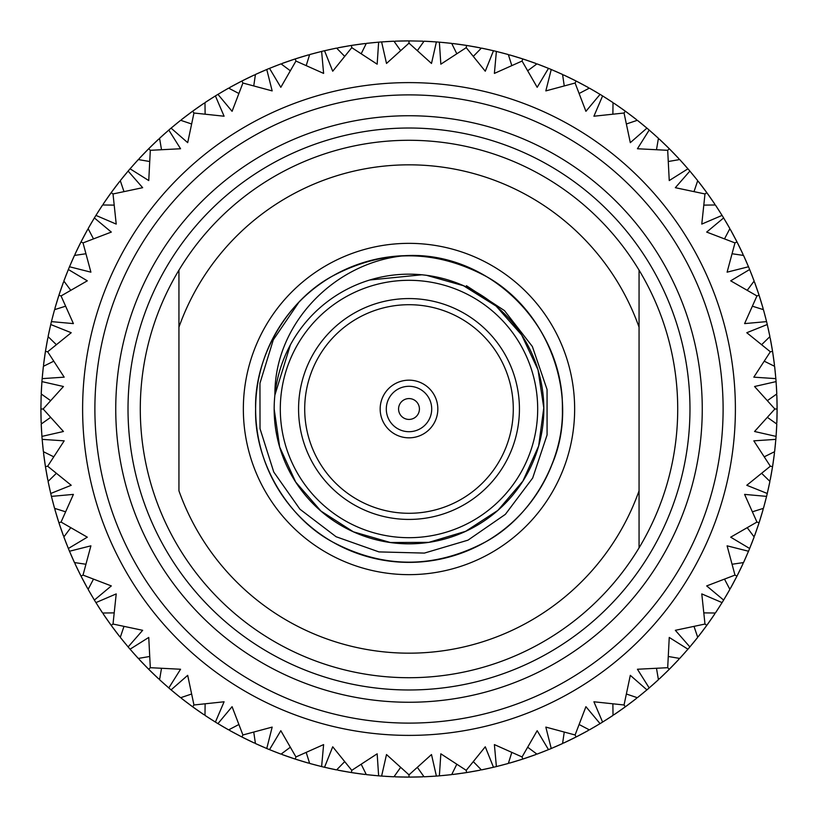 <?xml version="1.0" encoding="UTF-8"?>
<svg xmlns="http://www.w3.org/2000/svg" width="818" height="818" viewBox="0 0 818 818"><rect width="100%" height="100%" fill="white"/><g stroke="black" fill="none" stroke-linecap="round" stroke-linejoin="round"><path stroke-width="1.23" d="M694.083 626.608L697.713 637.355L689.871 646.926A368.1 368.1 0 0 1 687.938 649.195L669.247 637.437L667.692 667.692L637.437 669.247L649.195 687.938A368.1 368.1 0 0 1 646.926 689.871L630.31 675.341L624.042 704.983L593.909 701.783L602.6 722.079A368.1 368.1 0 0 1 600.064 723.633L585.923 706.68L575.095 734.973L545.831 727.1L551.24 748.511A368.1 368.1 0 0 1 548.489 749.646L537.181 730.689L522.058 756.947L494.389 744.595L496.383 766.578A368.1 368.1 0 0 1 493.479 767.274L485.279 746.783L466.229 770.341L440.841 753.818L439.368 775.842A368.1 368.1 0 0 1 436.393 776.077L431.495 754.554L409 774.85L386.505 754.554L381.607 776.077A368.1 368.1 0 0 1 378.632 775.842L377.159 753.818L351.771 770.341L332.721 746.783L324.521 767.274A368.1 368.1 0 0 1 321.617 766.578L323.611 744.595L295.942 756.947L280.819 730.689L269.511 749.646A368.1 368.1 0 0 1 266.76 748.511L272.169 727.1L242.905 734.973L232.077 706.68L217.936 723.633A368.1 368.1 0 0 1 215.4 722.079L224.091 701.783L193.958 704.983L187.69 675.341L171.074 689.871A368.1 368.1 0 0 1 168.805 687.938L180.563 669.247L150.308 667.692L148.753 637.437L130.062 649.195A368.1 368.1 0 0 1 128.129 646.926L142.659 630.31L113.017 624.042L116.217 593.909L95.921 602.6A368.1 368.1 0 0 1 94.367 600.064L111.32 585.923L83.027 575.095L90.9 545.831L69.489 551.24A368.1 368.1 0 0 1 68.354 548.489L87.311 537.181L61.053 522.058L73.405 494.389L51.422 496.383A368.1 368.1 0 0 1 50.726 493.479L71.217 485.279L47.659 466.229L64.182 440.841L42.158 439.368A368.1 368.1 0 0 1 41.922 436.393L63.446 431.495L43.15 409L63.446 386.505L41.922 381.607A368.1 368.1 0 0 1 42.158 378.632L64.182 377.159L47.659 351.771L71.217 332.721L50.726 324.521A368.1 368.1 0 0 1 51.422 321.617L73.405 323.611L61.053 295.942L87.311 280.819L68.354 269.511A368.1 368.1 0 0 1 69.489 266.76L90.9 272.169L83.027 242.905L111.32 232.077L94.367 217.936A368.1 368.1 0 0 1 95.921 215.4L116.217 224.091L113.017 193.958L142.659 187.69L128.129 171.074A368.1 368.1 0 0 1 130.062 168.805L148.753 180.563L150.308 150.308L180.563 148.753L168.805 130.062A368.1 368.1 0 0 1 171.074 128.129L187.69 142.659L193.958 113.017L224.091 116.217L215.4 95.921A368.1 368.1 0 0 1 217.936 94.367L232.077 111.32L242.905 83.027L272.169 90.9L266.76 69.489A368.1 368.1 0 0 1 269.511 68.354L280.819 87.311L295.942 61.053L323.611 73.405L321.617 51.422A368.1 368.1 0 0 1 324.521 50.726L332.721 71.217L351.771 47.659L377.159 64.182L378.632 42.158A368.1 368.1 0 0 1 381.607 41.922L386.505 63.446L409 43.15L431.495 63.446L436.393 41.922A368.1 368.1 0 0 1 439.368 42.158L440.841 64.182L466.229 47.659L485.279 71.217L493.479 50.726A368.1 368.1 0 0 1 496.383 51.422L494.389 73.405L522.058 61.053L537.181 87.311L548.489 68.354A368.1 368.1 0 0 1 551.24 69.489L545.831 90.9L575.095 83.027L585.923 111.32L600.064 94.367A368.1 368.1 0 0 1 602.6 95.921L593.909 116.217L624.042 113.017L630.31 142.659L646.926 128.129L637.355 120.287L626.608 123.917M656.527 149.479L658.429 138.293L649.195 130.062A368.1 368.1 0 0 0 646.926 128.129M667.335 146.77L659.308 139.101L658.255 139.346L659.298 139.091L669.288 148.712L667.692 150.308L669.247 180.563L687.938 168.805A368.1 368.1 0 0 1 689.871 171.074L697.713 180.645L694.083 191.392M669.288 148.712L678.909 158.702L678.654 159.745L678.909 158.702L669.288 148.712M680.116 160.011L682.1 162.189M682.488 162.618L685.525 166.034M692.232 173.886L697.447 180.318M689.871 171.074L675.341 187.69L704.983 193.958L706.803 192.639L698.439 181.576L697.376 181.668L698.439 181.576L700.044 183.631M700.167 183.794L701.128 185.032M701.282 185.236L703.265 187.854M703.828 188.61L706.251 191.882M707.345 193.396L709.717 196.709M710.249 197.475L714.738 204.009L714.318 204.991L714.738 204.009L706.803 192.639L714.738 204.009M715.392 204.991L714.318 204.991L715.392 204.981L722.079 215.4A368.1 368.1 0 0 1 723.633 217.936L729.881 228.621L729.39 229.572L730.454 229.653L735.719 239.439M735.903 239.786L736.445 240.829M737.519 242.936L739.85 247.639M739.912 247.762L743.041 254.347L742.478 255.267L743.531 255.421L748.511 266.76A368.1 368.1 0 0 1 749.646 269.511L754.145 281.044L747.366 290.134M758.225 292.629L754.554 282.159L753.511 281.903L754.145 281.044L753.511 281.903L754.554 282.149L759.084 295.247L763.122 308.519L762.417 309.327L763.439 309.644L766.578 321.617A368.1 368.1 0 0 1 767.274 324.521L769.912 336.607L761.793 344.531M600.064 94.367L589.379 88.119L579.328 93.385M602.6 95.921L613.019 102.608L612.886 113.947M623.132 109.592L614.001 103.272L613.009 103.681L613.991 103.262L625.361 111.197L636.424 119.561L636.332 120.624L636.424 119.561L632.968 116.872M624.042 113.017L625.361 111.197L636.414 119.551M637.58 120.471L640.126 122.506M640.576 122.874L644.114 125.767M652.294 132.772L658.418 138.283L658.265 139.346M659.676 139.449L661.2 140.87M661.353 141.013L662.488 142.087M662.682 142.271L665.054 144.551M665.719 145.195L668.623 148.048M698.449 181.586L706.108 191.678M548.489 68.354L536.956 63.855L527.866 70.634M551.24 69.489L562.569 74.469L564.215 85.685M573.653 79.775L563.653 74.959L562.733 75.522L563.643 74.959L576.117 81.023L588.346 87.546L588.428 88.62L588.346 87.546L581.383 83.763M575.095 83.027L576.117 81.023L588.336 87.546M589.635 88.272L592.457 89.878M592.968 90.164L596.905 92.475M605.719 97.874L612.662 102.373M614.42 103.549L616.148 104.724M616.322 104.837L617.621 105.727M617.835 105.87L620.525 107.751M621.291 108.283L624.604 110.655M626.118 111.749L632.764 116.718M667.611 147.046L668.449 147.884M670.116 149.551L673.797 153.303M673.889 153.395L678.899 158.692M668.521 161.473L678.654 159.735M697.713 180.655L697.376 181.668M493.479 50.726L481.393 48.088L473.469 56.207M496.383 51.422L508.346 54.561L511.731 65.389M509.481 54.878L508.673 55.583L509.481 54.878L522.753 58.916L535.851 63.446L536.097 64.489L536.956 63.855L536.097 64.489L535.851 63.446L533.408 62.557M522.058 61.053L522.753 58.916L535.841 63.446M537.528 64.07L540.279 65.103M540.831 65.317L545.074 66.974M555.033 71.105L562.181 74.285M564.113 75.174L566.005 76.064M566.189 76.156L567.6 76.82M567.835 76.933L568.776 77.383M569.011 77.495L570.8 78.364M571.639 78.784L575.279 80.593M576.946 81.452L580.555 83.324M613.009 102.608L613.009 103.681L613.019 102.608M623.449 109.817L624.41 110.512M637.345 120.287L636.332 120.624M436.393 41.922L424.041 41.207L417.477 50.46M439.368 42.158L451.679 43.385L456.71 53.548M463.857 45.01L452.855 43.518L452.16 44.336L452.845 43.518L466.587 45.43L480.238 47.863L480.636 48.855L481.393 48.088L480.636 48.845M466.229 47.659L466.587 45.43L480.227 47.853L480.636 48.855M481.986 48.211L484.869 48.804M485.442 48.927L489.9 49.898M500.371 52.424L507.763 54.397M509.982 55.021L511.986 55.604M512.191 55.655L513.684 56.105M513.939 56.176L517.078 57.127M517.978 57.403L521.853 58.63M523.643 59.203L527.498 60.491M528.387 60.798L531.485 61.882M531.731 61.963L533.213 62.485M562.569 74.469L562.733 75.522L562.58 74.469M574.001 79.96L575.064 80.481M589.369 88.119L588.428 88.61M378.632 42.158L366.321 43.385L361.29 53.548M381.607 41.922L393.959 41.207L400.523 50.46M407.814 40.9L395.145 41.166L394.583 42.076L395.135 41.166L409 40.9L422.865 41.166L423.417 42.076L424.041 41.207L423.417 42.076L422.865 41.166L409 40.9L422.855 41.166M409 43.15L409 40.9M424.644 41.237L427.579 41.37M428.172 41.401L432.732 41.667M443.029 42.475L451.25 43.334M453.366 43.579L455.432 43.845M455.646 43.865L457.19 44.07M457.456 44.1L458.489 44.244M458.745 44.274L460.708 44.55M461.638 44.683L465.657 45.287M467.507 45.583L474.399 46.759M474.655 46.8L475.677 46.994M475.933 47.035L480.238 47.863M509.491 54.888L520.125 58.078M520.504 58.19L521.628 58.548M321.617 51.422L309.654 54.561L306.269 65.389M324.521 50.726L336.607 48.088L344.531 56.207M350.247 45.614L337.773 47.853L337.364 48.855L337.762 47.863L351.413 45.43L365.155 43.518L365.84 44.336L366.321 43.385L365.84 44.336L365.155 43.518L362.568 43.845M351.771 47.659L351.413 45.43M366.617 43.344L374.971 42.475M385.268 41.667L389.828 41.401M390.421 41.37L393.53 41.227M395.656 41.145L397.742 41.074M397.947 41.064L399.511 41.023M399.777 41.012L400.81 40.992M401.076 40.982L403.059 40.951M404 40.931L408.059 40.9M464.246 45.072L465.422 45.246M508.356 54.561L508.673 55.573M266.76 69.489L255.431 74.469L253.784 85.685M269.511 68.354L281.044 63.855L290.134 70.634M292.629 59.775L282.159 63.446L281.903 64.489L282.149 63.446L295.247 58.916L308.519 54.878L309.327 55.583L308.519 54.878L303.059 56.473M295.942 61.053L295.247 58.916M309.93 54.479L318.059 52.311M328.529 49.806L336.014 48.211M338.274 47.761L340.319 47.362M340.523 47.321L342.067 47.035M342.323 46.994L343.345 46.8M343.601 46.759L345.554 46.411M346.484 46.248L350.493 45.583M352.343 45.287L356.362 44.683M357.292 44.55L360.544 44.1M360.81 44.07L362.354 43.865M451.689 43.385L452.16 44.336M215.4 95.921L204.981 102.608L205.113 113.947M217.936 94.367L228.621 88.119L238.672 93.385M239.439 82.281L229.664 87.546L229.572 88.62L229.653 87.546L241.883 81.023L254.357 74.959L255.267 75.522L254.357 74.959L251.995 76.064M242.905 83.027L241.883 81.023M255.697 74.346L258.662 73.007M259.194 72.761L263.376 70.931M273.335 66.81L277.169 65.317M277.721 65.103L280.635 64.008M282.629 63.272L284.592 62.557M284.787 62.485L286.269 61.963M286.515 61.882L287.496 61.534M287.742 61.442L289.613 60.798M290.502 60.491L294.357 59.203M296.147 58.63L302.813 56.544M351.801 45.368L357.783 44.479M357.906 44.458L365.145 43.518M393.969 41.207L394.583 42.076M168.805 130.062L159.571 138.293L161.473 149.479M171.074 128.129L180.645 120.287L191.392 123.917M181.576 119.561L181.668 120.624L181.576 119.561L192.639 111.197L204.009 103.262L204.991 103.681L204.009 103.262L201.852 104.724M193.958 113.017L192.639 111.197M205.226 102.444L207.946 100.655M208.437 100.338L212.281 97.874M221.473 92.25L225.032 90.164M225.543 89.878L228.253 88.334M230.103 87.291L231.934 86.289M232.118 86.187L233.488 85.44M233.713 85.317L234.633 84.816M234.868 84.694L236.617 83.763M237.445 83.324L241.054 81.452M242.721 80.593L246.361 78.784M247.2 78.364L250.165 76.933M250.4 76.82L251.811 76.156M293.008 59.653L294.132 59.285M281.044 63.855L281.903 64.489L281.044 63.855M295.625 58.794L301.382 56.984M301.515 56.943L308.509 54.888M309.644 54.561L309.327 55.573M336.617 48.088L337.364 48.845M128.129 171.074L120.287 180.645L123.917 191.392M130.062 168.805L138.293 159.571L149.479 161.473M146.77 150.665L139.101 158.692L139.346 159.745L139.091 158.702L148.712 148.712L158.702 139.091L159.745 139.346L158.702 139.091L156.8 140.87M150.308 150.308L148.712 148.712M159.786 138.099L162.189 135.9M162.618 135.512L166.034 132.475M174.234 125.481L180.318 120.553M181.985 119.244L183.631 117.956M183.794 117.833L185.032 116.872M185.236 116.718L186.064 116.084M186.279 115.931L187.854 114.735M188.61 114.172L191.882 111.749M193.396 110.655L196.709 108.283M197.475 107.751L200.165 105.87M200.379 105.727L201.678 104.837M239.786 82.097L240.829 81.555M242.24 80.839L247.639 78.15M247.762 78.088L254.347 74.959M255.421 74.469L255.267 75.522M94.367 217.936L88.119 228.621L93.385 238.672M95.921 215.4L102.608 204.981L113.947 205.113M109.592 194.868L103.272 203.999L103.681 204.991L103.262 204.009L111.197 192.639L119.561 181.576L120.624 181.668L119.561 181.576L116.872 185.032M113.017 193.958L111.197 192.639M120.471 180.42L122.506 177.874M122.874 177.424L125.767 173.886M132.772 165.706L138.007 159.878M139.449 158.324L140.87 156.8M141.013 156.647L142.087 155.512M142.271 155.318L142.986 154.561M143.17 154.377L144.551 152.946M145.195 152.281L148.048 149.377M149.377 148.048L152.281 145.195M152.946 144.551L155.318 142.271M155.512 142.087L156.647 141.013M181.586 119.551L190.41 112.833M190.727 112.598L191.678 111.892M192.956 110.972L197.874 107.465M197.976 107.393L203.999 103.272M204.981 102.608L204.991 103.681M68.354 269.511L63.855 281.044L70.634 290.134M69.489 266.76L74.469 255.431L85.685 253.784M79.775 244.347L74.959 254.347L75.522 255.267L74.959 254.357L81.023 241.883L87.546 229.653L88.62 229.572L87.546 229.653L83.763 236.617M83.027 242.905L81.023 241.883M88.272 228.365L89.878 225.543M90.164 225.032L92.475 221.095M97.874 212.281L102.373 205.338M103.549 203.58L104.724 201.852M104.837 201.678L105.727 200.379M105.87 200.165L107.751 197.475M108.283 196.709L110.655 193.396M111.749 191.882L115.931 186.279M116.084 186.064L116.718 185.236M147.046 150.389L147.884 149.551M139.346 159.735L138.303 159.561L139.346 159.745M148.988 148.436L153.303 144.203M153.395 144.111L158.692 139.101M159.561 138.303L159.735 139.346M50.726 324.521L48.088 336.607L56.207 344.531M51.422 321.617L54.561 309.654L65.389 306.269M54.878 308.519L55.583 309.327L54.878 308.519L58.916 295.247L63.446 282.149L64.489 281.903L63.855 281.044L64.489 281.903L63.446 282.149L60.798 289.613M61.053 295.942L58.916 295.247L63.446 282.159M64.07 280.472L65.103 277.721M65.317 277.169L66.974 272.926M71.105 262.967L74.285 255.819M75.174 253.887L76.064 251.995M76.156 251.811L76.82 250.4M76.933 250.165L77.383 249.224M77.495 248.989L78.364 247.2M78.784 246.361L80.593 242.721M81.452 241.054L83.324 237.445M109.817 194.551L110.512 193.59M102.608 204.991L103.681 204.991L102.608 204.981M111.432 192.322L115.031 187.465M115.103 187.363L119.551 181.586M120.287 180.655L120.624 181.668M41.922 381.607L41.207 393.959L50.46 400.523M42.158 378.632L43.385 366.321L53.548 361.29M45.01 354.143L43.518 365.145L44.336 365.84L43.518 365.155L45.43 351.413L47.863 337.762L48.855 337.364L48.088 336.607L48.845 337.364M47.659 351.771L45.43 351.413L47.853 337.773L48.855 337.364M48.211 336.014L48.804 333.13M48.927 332.558L49.898 328.1M52.424 317.629L54.561 309.664L55.573 309.327M55.021 308.018L55.604 306.014M55.655 305.809L56.105 304.316M56.176 304.061L56.473 303.059M56.544 302.813L58.63 296.147M59.203 294.357L60.491 290.502M79.96 243.999L80.481 242.936M74.469 255.431L75.522 255.267L74.469 255.421M81.197 241.535L83.988 236.177M84.049 236.065L87.546 229.664M88.119 228.631L88.61 229.572M42.158 439.368L43.385 451.679L53.548 456.71M41.922 436.393L41.207 424.041L50.46 417.477M40.9 410.186L41.166 422.855L42.076 423.417L41.166 422.865L40.9 409L41.166 395.135L42.076 394.583L41.207 393.959L42.076 394.583L41.166 395.135L40.9 409L41.166 395.145M43.15 409L40.9 409M41.237 393.356L41.37 390.421M41.401 389.828L41.667 385.268M42.475 374.971L43.334 366.75M43.579 364.634L43.845 362.568M43.865 362.354L44.244 359.511M44.274 359.255L44.55 357.292M44.683 356.362L45.43 351.413M45.583 350.493L46.994 342.323M47.035 342.067L47.863 337.762M54.888 308.509L58.078 297.875M58.19 297.496L58.548 296.372M51.422 496.383L54.561 508.346L65.389 511.731M50.726 493.479L48.088 481.393L56.207 473.469M45.614 467.753L47.853 480.227L48.855 480.636L47.863 480.238L45.43 466.587L43.518 452.845L44.336 452.16L43.385 451.679L44.336 452.16L43.518 452.845L43.845 455.432M47.659 466.229L45.43 466.587M43.313 451.076L42.475 443.029M41.636 432.282L41.401 428.172M41.37 427.579L41.227 424.47M41.145 422.344L41.023 418.489M41.012 418.223L40.992 417.19M40.982 416.924L40.9 409.941M45.072 353.754L45.246 352.578M69.489 551.24L74.469 562.569L85.685 564.215M68.354 548.489L63.855 536.956L70.634 527.866M59.775 525.371L63.446 535.841L64.489 536.097L63.446 535.851L58.916 522.753L54.878 509.481L55.583 508.673L54.878 509.481L57.127 517.078M61.053 522.058L58.916 522.753M54.479 508.07L52.311 499.941M49.898 489.9L48.17 481.812M47.761 479.726L47.362 477.681M47.321 477.477L47.035 475.933M46.994 475.677L46.8 474.655M46.759 474.399L46.411 472.446M46.248 471.516L45.583 467.507M45.287 465.657L44.683 461.638M44.55 460.708L43.865 455.646M43.385 366.311L44.336 365.84M95.921 602.6L102.608 613.019L113.947 612.886M94.367 600.064L88.119 589.379L93.385 579.328M82.281 578.561L87.546 588.336L88.62 588.428L87.546 588.346L81.023 576.117L74.959 563.643L75.522 562.733L74.959 563.643L76.064 566.005M83.027 575.095L81.023 576.117L74.959 563.653M74.213 562.027L73.007 559.338M72.761 558.806L70.931 554.624M66.81 544.665L64.008 537.365M63.272 535.371L62.557 533.408M62.485 533.213L61.963 531.731M61.882 531.485L61.534 530.504M61.442 530.258L60.798 528.387M60.491 527.498L59.203 523.643M58.63 521.853L57.403 517.978M45.368 466.199L44.479 460.217M44.458 460.094L43.518 452.855M41.207 424.031L42.076 423.417M130.062 649.195L138.293 658.429L149.479 656.527M128.129 646.926L120.287 637.355L123.917 626.608M119.561 636.424L120.624 636.332L119.561 636.424L111.197 625.361L103.262 613.991L103.681 613.009L103.262 613.991L104.724 616.148M113.017 624.042L111.197 625.361L103.272 614.001M102.27 612.508L100.655 610.054M100.338 609.563L97.874 605.719M92.25 596.526L88.334 589.747M87.291 587.897L86.289 586.066M86.187 585.882L85.44 584.512M85.317 584.287L84.816 583.367M84.694 583.132L83.763 581.383M83.324 580.555L81.452 576.946M80.593 575.279L78.784 571.639M78.364 570.8L76.933 567.835M76.82 567.6L76.156 566.189M59.653 524.992L59.285 523.868M63.855 536.956L64.489 536.097L63.855 536.956M58.794 522.375L56.984 516.618M56.943 516.485L54.888 509.491M54.561 508.356L55.573 508.673M48.088 481.383L48.845 480.636M171.074 689.871L180.645 697.713L191.392 694.083M168.805 687.938L159.571 679.707L161.473 668.521M150.665 671.23L158.692 678.899L159.745 678.654L158.702 678.909L148.712 669.288L139.091 659.298L139.346 658.255L139.091 659.298L140.87 661.2M150.308 667.692L148.712 669.288L139.101 659.308M137.884 657.989L135.9 655.811M135.512 655.382L132.475 651.966M125.481 643.766L120.553 637.682M119.244 636.015L117.956 634.369M117.833 634.206L116.872 632.968M116.718 632.764L116.084 631.936M115.931 631.721L114.735 630.146M114.172 629.39L111.749 626.118M110.655 624.604L108.283 621.291M107.751 620.525L105.87 617.835M105.727 617.621L104.837 616.322M82.097 578.214L81.555 577.171M74.469 562.58L75.522 562.733M217.936 723.633L228.621 729.881L238.672 724.615M215.4 722.079L204.981 715.392L205.113 704.053M194.868 708.408L203.999 714.727L204.991 714.318L204.009 714.738L192.639 706.803L181.576 698.439L181.668 697.376L181.576 698.439L185.032 701.128M193.958 704.983L192.639 706.803L181.586 698.449M180.175 697.335L177.874 695.494M177.424 695.126L173.886 692.232M165.706 685.228L159.878 679.993M158.324 678.551L156.8 677.13M156.647 676.987L155.512 675.913M155.318 675.729L154.561 675.014M154.377 674.83L152.946 673.449M152.281 672.805L149.377 669.952M148.048 668.623L145.195 665.719M144.551 665.054L142.271 662.682M142.087 662.488L141.013 661.353M119.551 636.414L112.833 627.59M112.598 627.273L111.892 626.322M102.608 613.019L103.681 613.009M269.511 749.646L281.044 754.145L290.134 747.366M266.76 748.511L255.431 743.531L253.784 732.315M244.347 738.225L254.347 743.041L255.267 742.478L254.357 743.041L241.883 736.977L229.653 730.454L229.572 729.38L229.653 730.454L231.934 731.711M242.905 734.973L241.883 736.977L229.664 730.454M228.365 729.728L225.543 728.122M225.032 727.836L221.095 725.525M211.913 719.891L205.338 715.627M203.58 714.451L201.852 713.276M201.678 713.163L200.379 712.274M200.165 712.13L199.316 711.537M199.101 711.384L197.475 710.249M196.709 709.717L193.396 707.345M191.882 706.251L186.279 702.069M186.064 701.916L185.236 701.282M150.389 670.954L149.551 670.116M159.735 678.654L159.561 679.697L159.745 678.654M138.303 658.439L139.346 658.265M324.521 767.274L336.607 769.912L344.531 761.793M321.617 766.578L309.654 763.439L306.269 752.611M308.519 763.122L309.327 762.417L308.519 763.122L295.247 759.084L282.149 754.554L281.903 753.511L281.044 754.145L281.903 753.511L282.149 754.554L284.592 755.443M295.942 756.947L295.247 759.084L282.159 754.554M280.472 753.93L277.721 752.897M277.169 752.683L272.926 751.026M262.967 746.895L255.819 743.715M253.887 742.826L251.995 741.936M251.811 741.844L250.4 741.18M250.165 741.067L249.224 740.617M248.989 740.505L247.2 739.636M246.361 739.216L242.721 737.407M241.054 736.548L233.713 732.683M233.488 732.56L232.118 731.813M194.551 708.183L193.59 707.488M204.991 715.392L204.991 714.318L204.981 715.392M180.655 697.713L181.668 697.376M381.607 776.077L393.959 776.793L400.523 767.54M378.632 775.842L366.321 774.615L361.29 764.452M354.143 772.99L365.145 774.482L365.84 773.664L365.155 774.482L351.413 772.57L337.762 770.137L337.364 769.145L336.607 769.912L337.364 769.155M351.771 770.341L351.413 772.57L337.773 770.147L337.364 769.145M336.014 769.789L333.13 769.196M332.558 769.073L328.1 768.102M317.629 765.576L310.063 763.552M308.018 762.979L306.014 762.396M305.809 762.345L304.316 761.895M304.061 761.824L300.922 760.873M300.022 760.597L296.147 759.37M294.357 758.797L290.502 757.509M289.613 757.202L286.515 756.118M286.269 756.036L284.787 755.515M243.999 738.04L242.936 737.519M255.431 743.531L255.267 742.478L255.421 743.531M228.631 729.881L229.572 729.39M439.368 775.842L451.679 774.615L456.71 764.452M436.393 776.077L424.041 776.793L417.477 767.54M410.186 777.1L422.855 776.834L423.417 775.924L422.865 776.834L409 777.1L395.135 776.834L394.583 775.924L393.959 776.793L394.583 775.924L395.135 776.834L399.511 776.977M409 774.85L409 777.1L395.145 776.834M393.356 776.763L390.421 776.63M389.828 776.599L385.268 776.333M374.971 775.525L366.75 774.666M364.634 774.421L362.568 774.155M362.354 774.135L359.511 773.756M359.255 773.726L357.292 773.45M356.362 773.317L351.413 772.57M350.493 772.417L343.601 771.241M343.345 771.2L342.323 771.006M342.067 770.965L337.762 770.137M308.509 763.112L297.875 759.922M297.496 759.81L296.372 759.452M496.383 766.578L508.346 763.439L511.731 752.611M493.479 767.274L481.393 769.912L473.469 761.793M467.753 772.386L480.227 770.147L480.636 769.145L480.238 770.137L466.587 772.57L452.845 774.482L452.16 773.664L451.679 774.615L452.16 773.664L452.845 774.482L455.432 774.155M466.229 770.341L466.587 772.57L452.855 774.482M451.383 774.656L443.029 775.525M432.732 776.333L424.47 776.773M422.344 776.855L420.258 776.926M420.053 776.936L418.489 776.977M418.223 776.988L417.19 777.008M416.924 777.018L409.941 777.1M408.059 777.1L404 777.069M403.059 777.049L399.777 776.988M353.754 772.928L352.578 772.754M309.644 763.439L309.327 762.427M551.24 748.511L562.569 743.531L564.215 732.315M548.489 749.646L536.956 754.145L527.866 747.366M525.371 758.225L535.841 754.554L536.097 753.511L535.851 754.554L522.753 759.084L509.481 763.122L508.673 762.417L509.481 763.122L511.986 762.396M522.058 756.947L522.753 759.084L509.491 763.112M508.07 763.521L499.941 765.689M489.471 768.194L481.812 769.83M479.726 770.239L477.681 770.638M477.477 770.679L475.933 770.965M475.677 771.006L472.446 771.589M471.516 771.752L467.507 772.417M465.657 772.713L461.638 773.317M460.708 773.45L457.456 773.9M457.19 773.93L455.646 774.135M366.311 774.615L365.84 773.664M602.6 722.079L613.019 715.392L612.886 704.053M600.064 723.633L589.379 729.881L579.328 724.615M578.561 735.719L588.336 730.454L588.428 729.38L588.346 730.454L576.117 736.977L563.643 743.041L562.733 742.478L563.643 743.041L566.005 741.936M575.095 734.973L576.117 736.977L563.653 743.041M562.027 743.787L559.338 744.994M558.806 745.239L554.624 747.069M544.665 751.19L537.365 753.991M535.371 754.728L533.408 755.443M533.213 755.515L531.731 756.036M531.485 756.118L530.504 756.466M530.258 756.558L528.387 757.202M527.498 757.509L523.643 758.797M521.853 759.37L517.978 760.597M517.078 760.873L513.939 761.824M513.684 761.895L512.191 762.345M424.031 776.793L423.417 775.924M649.195 687.938L658.429 679.707L656.527 668.521M646.926 689.871L637.355 697.713L626.608 694.083M636.424 698.439L636.332 697.376L636.424 698.439L625.361 706.803L613.991 714.738L613.009 714.318L613.991 714.738L616.148 713.276M624.042 704.983L625.361 706.803L614.001 714.727M612.774 715.556L610.054 717.345M609.563 717.662L605.719 720.126M596.526 725.75L589.747 729.666M587.897 730.709L586.066 731.711M585.882 731.813L584.512 732.56M584.287 732.683L583.367 733.184M583.132 733.306L581.383 734.237M580.555 734.676L576.946 736.548M575.279 737.407L571.639 739.216M570.8 739.636L567.835 741.067M567.6 741.18L566.189 741.844M524.992 758.347L523.868 758.715M536.956 754.145L536.097 753.511L536.956 754.145M508.356 763.439L508.673 762.427M481.383 769.912L480.636 769.155M687.938 649.195L679.707 658.429L668.521 656.527M724.615 579.328L729.881 589.379L723.633 600.064A368.1 368.1 0 0 1 722.079 602.6L701.783 593.909L704.983 624.042L675.341 630.31L689.871 646.926M671.23 667.335L678.899 659.308L678.654 658.255L678.909 659.298L669.288 669.288L659.298 678.909L658.255 678.654L659.298 678.909L661.2 677.13M667.692 667.692L669.288 669.288L659.308 678.899M658.214 679.901L655.811 682.1M655.382 682.488L651.966 685.525M643.766 692.519L637.682 697.447M636.015 698.756L634.369 700.044M634.206 700.167L632.968 701.128M632.764 701.282L631.936 701.916M631.721 702.069L630.146 703.265M629.39 703.828L626.118 706.251M624.604 707.345L621.291 709.717M620.525 710.249L617.835 712.13M617.621 712.274L616.322 713.163M578.214 735.903L577.171 736.445M562.58 743.531L562.733 742.478M708.408 623.132L714.727 614.001L714.318 613.009L714.738 613.991L706.803 625.361L698.439 636.424L697.376 636.332L698.439 636.424L701.128 632.968M722.079 602.6L715.392 613.019L704.053 612.886M747.366 527.866L754.145 536.956L749.646 548.489A368.1 368.1 0 0 1 748.511 551.24L727.1 545.831L734.973 575.095L706.68 585.923L723.633 600.064M704.983 624.042L706.803 625.361L698.449 636.414M697.335 637.825L695.494 640.126M695.126 640.576L692.232 644.114M685.228 652.294L680.116 657.989M678.551 659.676L677.13 661.2M676.987 661.353L675.913 662.488M675.729 662.682L675.014 663.439M674.83 663.623L673.449 665.054M672.805 665.719L669.952 668.623M668.623 669.952L665.719 672.805M665.054 673.449L662.682 675.729M662.488 675.913L661.353 676.987M636.414 698.449L627.59 705.167M627.273 705.402L626.322 706.108M613.019 715.392L613.009 714.318M729.728 589.635L728.122 592.457M727.836 592.968L725.525 596.905M719.891 606.087L715.402 612.999L714.318 613.009L715.392 613.019M738.225 573.653L743.041 563.653L742.478 562.733L743.041 563.643L736.977 576.117L730.454 588.346L729.38 588.428L730.454 588.346L732.56 584.512M748.511 551.24L743.531 562.569L732.315 564.215M761.793 473.469L769.912 481.393L767.274 493.479A368.1 368.1 0 0 1 766.578 496.383L744.595 494.389L756.947 522.058L730.689 537.181L749.646 548.489M734.973 575.095L736.977 576.117L730.454 588.336M714.451 614.42L713.276 616.148M713.163 616.322L712.274 617.621M712.13 617.835L711.537 618.684M711.384 618.899L707.345 624.604M706.251 626.118L702.069 631.721M701.916 631.936L701.282 632.764M670.954 667.611L670.116 668.449M678.654 658.265L679.697 658.439L678.654 658.255M658.439 679.697L658.265 678.654M742.826 564.113L741.936 566.005M741.844 566.189L741.18 567.6M741.067 567.835L739.636 570.8M739.216 571.639L737.407 575.279M736.548 576.946L732.683 584.287M753.93 537.528L752.897 540.279M752.683 540.831L751.026 545.074M746.895 555.033L743.542 562.559M763.122 509.481L762.417 508.673L763.122 509.481L759.084 522.753L754.554 535.851L753.511 536.097L754.145 536.956L753.511 536.097L754.554 535.851L756.036 531.731M766.578 496.383L763.439 508.346L752.611 511.731M767.54 417.477L776.793 424.041L776.077 436.393A368.1 368.1 0 0 1 775.842 439.368L753.818 440.841L770.341 466.229L746.783 485.279L767.274 493.479M756.947 522.058L759.084 522.753L754.554 535.841M708.183 623.449L707.488 624.41M697.713 637.345L697.376 636.332M762.979 509.982L762.396 511.986M762.345 512.191L761.895 513.684M761.824 513.939L761.527 514.941M761.456 515.187L759.37 521.853M758.797 523.643L756.118 531.485M769.789 481.986L769.196 484.869M769.073 485.442L768.102 489.9M765.576 500.371L763.603 507.763M772.99 463.857L774.482 452.855L773.664 452.16L774.482 452.845L772.57 466.587L770.137 480.238L769.145 480.636L769.912 481.393L769.155 480.636M775.842 439.368L774.615 451.679L764.452 456.71M764.452 361.29L774.615 366.321L775.842 378.632A368.1 368.1 0 0 1 776.077 381.607L754.554 386.505L774.85 409L754.554 431.495L776.077 436.393M770.341 466.229L772.57 466.587L770.147 480.227L769.145 480.636M738.04 574.001L737.519 575.064M743.531 562.569L742.478 562.733L743.531 562.58M729.881 589.369L729.39 588.428M763.112 509.491L759.922 520.125M759.81 520.504L759.206 522.375M774.421 453.366L774.155 455.432M774.135 455.646L773.93 457.19M773.9 457.456L773.756 458.489M773.726 458.745L773.45 460.708M773.317 461.638L772.713 465.657M772.417 467.507L771.241 474.399M771.2 474.655L771.006 475.677M770.965 475.933L770.137 480.238M776.763 424.644L776.63 427.579M776.599 428.172L776.333 432.732M775.484 443.468L774.666 451.25M777.1 407.814L776.834 395.145L775.924 394.583L776.834 395.135L777.1 409L776.834 422.865L775.924 423.417L776.793 424.041L775.924 423.417L776.834 422.865L776.977 418.489M776.077 381.607L776.793 393.959L767.54 400.523M767.274 324.521L746.783 332.721L770.341 351.771L753.818 377.159L775.842 378.632M774.85 409L777.1 409L776.834 422.855M772.928 464.246L772.754 465.422M776.855 395.656L776.977 399.511M776.988 399.777L777.008 400.81M777.018 401.076L777.1 408.059M777.1 409.941L777.069 414M777.049 414.941L776.988 418.223M774.656 366.617L775.525 374.971M776.364 385.718L776.599 389.828M776.63 390.421L776.773 393.53M772.386 350.247L770.147 337.773L769.145 337.364L770.137 337.762L772.57 351.413L774.482 365.155L773.664 365.84L774.615 366.321L773.664 365.84L774.482 365.155L774.155 362.568M749.646 269.511L730.689 280.819L756.947 295.942L744.595 323.611L766.578 321.617M763.439 309.654L752.611 306.269M770.341 351.771L772.57 351.413M763.439 508.356L762.427 508.673M770.239 338.274L770.638 340.319M770.679 340.523L770.965 342.067M771.006 342.323L771.589 345.554M771.752 346.484L772.417 350.493M772.713 352.343L773.317 356.362M773.45 357.292L774.135 362.354M763.521 309.93L765.689 318.059M768.194 328.529L769.789 336.014M723.633 217.936L706.68 232.077L734.973 242.905L727.1 272.169L748.511 266.76M743.531 255.431L732.315 253.784M756.947 295.942L759.084 295.247M774.615 451.689L773.664 452.16M772.632 351.801L773.521 357.783M773.542 357.906L774.482 365.145M754.728 282.629L755.443 284.592M755.515 284.787L756.036 286.269M756.118 286.515L756.466 287.496M756.558 287.742L757.202 289.613M757.509 290.502L758.797 294.357M759.37 296.147L761.456 302.813M761.527 303.059L763.122 308.519L762.417 309.327M743.654 255.697L744.994 258.662M745.239 259.194L747.069 263.376M751.026 272.926L753.991 280.635M729.38 229.572L730.454 229.653L736.977 241.883L743.041 254.357L742.478 255.267M704.983 193.958L701.783 224.091L722.079 215.4M715.392 204.981L704.053 205.113M734.973 242.905L736.977 241.883M729.881 228.621L724.615 238.672M776.793 393.969L775.924 394.583M758.347 293.008L758.715 294.132M759.206 295.625L761.016 301.382M761.057 301.515L763.112 308.509M730.709 230.103L732.56 233.488M732.683 233.713L733.184 234.633M733.306 234.868L736.548 241.054M737.407 242.721L741.067 250.165M741.18 250.4L741.844 251.811M741.936 251.995L743.041 254.357M715.556 205.226L719.891 211.913M725.525 221.095L727.836 225.032M728.122 225.543L729.666 228.253M679.707 159.571L687.938 168.805M82.618 409A326.382 326.382 0 0 1 572.191 126.34A326.382 326.382 0 0 1 572.191 691.66A326.382 326.382 0 0 1 82.618 409M115.747 409A293.253 293.253 0 0 1 555.626 155.031A293.253 293.253 0 0 1 555.626 662.969A293.253 293.253 0 0 1 115.747 409M94.888 409A314.112 314.112 0 0 0 566.056 681.026A314.112 314.112 0 0 0 566.056 136.974A314.112 314.112 0 0 0 94.888 409M128.017 409A280.983 280.983 0 0 0 549.491 652.335A280.983 280.983 0 0 0 549.491 165.665A280.983 280.983 0 0 0 128.017 409M178.938 270.155A268.713 268.713 0 0 0 178.938 547.845A268.713 268.713 0 0 0 639.062 547.845L639.062 490.8L639.062 547.845A268.713 268.713 0 0 0 639.062 270.155L639.062 327.2L639.062 270.155A268.713 268.713 0 0 0 178.938 270.155L178.938 490.8A244.173 244.173 0 0 0 639.062 490.8L639.062 327.2A244.173 244.173 0 0 0 178.938 327.2L178.938 276.085M380.166 409A28.834 28.834 0 0 0 423.417 433.969A28.834 28.834 0 0 0 423.417 384.031A28.834 28.834 0 0 0 380.166 409M304.705 409A104.295 104.295 0 0 0 461.147 499.317A104.295 104.295 0 0 0 461.147 318.683A104.295 104.295 0 0 0 304.705 409M298.57 409A110.43 110.43 0 0 0 464.215 504.634A110.43 110.43 0 0 0 464.215 313.366A110.43 110.43 0 0 0 298.57 409M274.163 409A134.837 134.837 0 0 1 476.413 292.231A134.837 134.837 0 0 1 476.413 525.769A134.837 134.837 0 0 1 274.163 409L279.684 447.047L295.676 482.037L320.953 511.066L353.356 531.812L390.329 542.498L428.806 542.365L465.667 531.301L497.937 510.34L522.917 481.066L538.663 445.963L543.786 407.824L537.999 369.777L521.628 334.951L496.148 306.116L463.52 285.727L426.475 275.308L421.884 274.787L369.808 279.991M298.897 302.22A153.375 153.375 0 0 1 404.746 255.686C488.98 250.645 563.939 326.045 562.375 409C563.888 460.626 531.158 517.324 485.688 541.823C434.562 568.95 383.438 568.95 332.312 541.823C286.842 517.324 254.112 460.626 255.625 409C254.112 357.374 286.842 300.676 332.312 276.177C383.438 249.05 434.562 249.05 485.688 276.177C531.158 300.676 563.888 357.374 562.375 409C563.888 460.626 531.158 517.324 485.688 541.823C434.562 568.95 383.438 568.95 332.312 541.823C286.842 517.324 254.112 460.626 255.625 409C254.112 357.374 286.842 300.676 332.312 276.177C383.438 249.05 434.562 249.05 485.688 276.177C531.158 300.676 563.888 357.374 562.375 409C563.888 460.626 531.158 517.324 485.688 541.823C434.562 568.95 383.438 568.95 332.312 541.823C286.842 517.324 254.112 460.626 255.625 409C254.112 357.374 286.842 300.676 332.312 276.177C383.438 249.05 434.562 249.05 485.688 276.177C531.158 300.676 563.888 357.374 562.375 409C563.888 460.626 531.158 517.324 485.688 541.823C434.562 568.95 383.438 568.95 332.312 541.823C286.842 517.324 254.112 460.626 255.625 409C254.112 357.374 286.842 300.676 332.312 276.177C383.438 249.05 434.562 249.05 485.688 276.177C549.318 311.044 580.514 397.66 552.15 464.072A153.375 153.375 0 0 1 326.402 538.234A153.375 153.375 0 0 1 298.897 302.22L273.314 339.807L259.95 383.264L260.022 428.693L273.754 472.017L299.92 509.195L336.096 536.741L378.949 551.905L424.389 553.091L467.968 540.166L505.371 514.348L532.682 478.029L547.078 434.931L547.058 389.48L532.354 346.495L504.471 310.605L466.434 285.717M290.339 344.981L274.899 395.053C274.255 323.877 334.603 262.097 404.746 255.686M639.062 547.845A268.713 268.713 0 0 0 639.062 270.155M386.3 409A22.699 22.699 0 0 1 420.35 389.337A22.699 22.699 0 0 1 420.35 428.663A22.699 22.699 0 0 1 386.3 409M398.57 409A10.429 10.429 0 0 0 414.215 418.029A10.429 10.429 0 0 0 414.215 399.971A10.429 10.429 0 0 0 398.57 409M649.195 130.062L637.437 148.753L667.692 150.308M769.912 336.617L769.155 337.364M280.298 409A128.702 128.702 0 0 0 473.346 520.452A128.702 128.702 0 0 0 473.346 297.548A128.702 128.702 0 0 0 280.298 409M574.645 409A165.645 165.645 0 0 1 326.178 552.457A165.645 165.645 0 0 1 326.178 265.543A165.645 165.645 0 0 1 574.645 409"/></g></svg>
